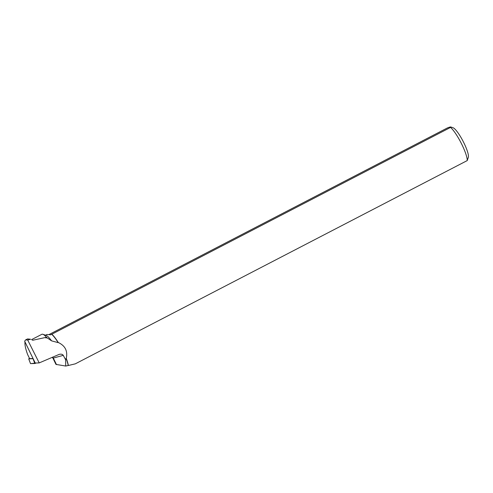 <?xml version="1.0" encoding="UTF-8"?>
<svg xmlns="http://www.w3.org/2000/svg" width="493" height="493" viewBox="0 0 493 493"><rect width="100%" height="100%" fill="white"/><g stroke="black" fill="none" stroke-linecap="round" stroke-linejoin="round"><path stroke-width="0.74" d="M29.543 358.485L28.705 358.849L33.13 358.676M28.705 358.849L30.548 363.637L36.248 363.008L34.843 363.507L30.535 363.6M33.031 358.522L24.97 341.914C24.687 344.743 25.587 348.976 27.663 354.615L29.611 358.627L33.031 358.522A5.17 0.598 154.1 0 1 33.056 358.522M32.674 340.256L32.316 340.065A22.567 4.462 62.6 0 1 32.674 340.256L46.508 337.261L47.291 337.951L45.492 337.791M31.497 339.677L41.874 334.291A22.567 4.462 62.6 0 1 42.891 334.291A22.567 4.462 62.6 0 1 46.508 337.261M30.554 339.233L27.509 338.931L25.618 339.911M30.584 339.246L27.7 340.041L25.605 339.893L24.65 341.211L35.243 363.039L39.206 362.916L27.7 340.041M66.08 358.331L66.253 358.38A20.195 3.993 -117.4 0 1 68.354 365.504L68.194 365.498A20.071 3.969 -117.4 0 0 66.08 358.331L65.649 359.804L63.264 355.361C62.519 354.257 61.169 353.925 59.203 354.368L39.206 362.916M51.654 334.279L51.827 334.211A20.195 3.993 -117.4 0 1 58.254 342.481L58.186 342.641A20.071 3.969 -117.4 0 0 51.654 334.279L50.625 334.815L46.921 334.488L45.559 335.197M58.254 342.481C65.205 345.753 67.874 351.053 66.253 358.38M68.354 365.504L75.306 363.84L467.235 160.576A20.195 3.993 62.6 0 0 461.411 143.562A20.195 3.993 62.6 0 0 450.559 127.416L450.713 126.966M51.827 334.211L450.559 127.416C451.311 126.652 450.238 126.837 447.342 127.97L49.047 334.537M58.186 342.641L51.58 340.86L47.291 337.951M51.58 340.86A20.071 3.969 -117.4 0 0 46.102 335.382L42.891 334.291M68.194 365.498L65.717 366.04L65.649 359.804M56.485 364.604L53.312 358.066L52.899 358.091L55.962 364.401L65.717 366.04M450.719 126.96L453.055 127.755A16.959 3.352 62.6 0 1 463.075 141.269A16.959 3.352 62.6 0 1 468.35 157.249L467.235 160.576M33.062 358.701L35.04 363.452M34.843 363.507L33 358.719M52.603 357.142A2.588 2.188 -105.2 0 1 53.312 358.066L63.264 355.361M28.699 358.842L30.523 363.624M52.899 358.091L52.276 357.283"/></g></svg>
